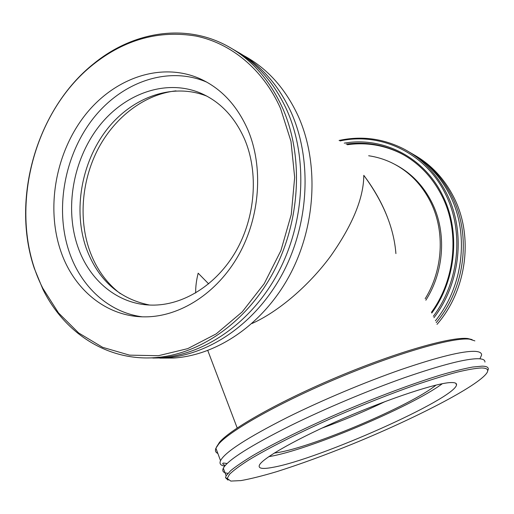 <?xml version="1.0" encoding="UTF-8"?>
<svg xmlns="http://www.w3.org/2000/svg" width="514" height="514" viewBox="0 0 514 514"><rect width="100%" height="100%" fill="white"/><g stroke="black" fill="none" stroke-linecap="round" stroke-linejoin="round"><path stroke-width="0.77" d="M387.19 216.625C381.696 202.548 373.896 188.786 363.796 175.338C363.687 197.948 352.643 224.869 330.656 256.12C308.965 285.572 278.485 311.696 251.963 323.518C278.485 311.696 308.965 285.572 330.656 256.12C352.643 224.869 363.687 197.948 363.796 175.338C383.219 201.745 393.923 227.831 395.909 253.601M195.68 292.974C195.558 286.851 196.387 280.252 198.166 273.191L208.658 283.876L198.166 273.191C196.387 280.252 195.558 286.851 195.68 292.974M487.645 371.024L488.294 369.2C488.493 367.247 486.45 366.231 482.171 366.148L472.636 367.047C464.136 368.622 453.509 371.269 440.749 374.982C413.693 383.258 377.893 396.583 342.253 411.772C306.781 427.089 274.566 442.933 253.113 455.417C243.289 461.36 235.791 466.461 230.619 470.708L226.121 475.771L225.517 477.712L228.068 480.14M481.56 367.953C487.047 368.063 488.846 369.682 486.951 372.804C478.2 386.065 414.792 418.595 352.244 444.122C324.919 455.179 299.803 464.341 276.885 471.608C262.66 475.855 250.71 478.849 241.021 480.584L230.805 481.078L227.22 478.476L229.565 474.249C233.401 470.49 239.736 465.78 248.577 460.126C268.244 448.131 299.932 432.165 336.06 416.301C363.925 404.287 390.467 393.833 415.685 384.941C431.413 379.608 445.22 375.342 457.107 372.149C467.676 369.617 475.823 368.223 481.56 367.953M450.906 382.557C454.948 382.435 456.817 383.219 456.528 384.915C454.511 399.012 318.924 459.233 273.005 467.316C262.487 469.333 257.964 468.595 259.429 465.099C262.481 458.199 298.036 438.044 344.624 417.927C391.173 397.797 437.022 382.853 450.906 382.557M227.959 473.304C223.41 472.944 221.862 471.242 223.32 468.19C227.728 460.094 250.164 445.889 290.641 425.579C325.034 408.649 368.519 390.364 404.711 377.617C441.969 364.76 466.622 358.464 478.675 358.727C482.999 358.926 485.087 360.044 484.933 362.094M472.115 339.6L467.701 338.514C451.658 336.535 397.964 351.647 339.118 376.267C280.258 400.856 230.529 429.01 219.446 442.368L216.478 447.064M216.266 449.14L216.651 450.18M217.865 453.47C215.559 452.442 214.91 450.682 215.912 448.189L218.681 444.057C229.829 430.661 280.085 402.256 339.606 377.392C399.121 352.488 453.342 337.184 469.449 339.15L474.878 340.878M224.734 466.089C220.583 465.511 219.182 463.705 220.532 460.672C224.804 452.249 247.086 437.819 287.384 417.394C321.629 400.374 364.991 382.14 401.138 369.56C438.358 356.883 463.05 350.818 475.206 351.364C479.568 351.666 481.702 352.887 481.599 355.039L479.935 358.811M385.153 401.55C364.413 411.534 343.23 420.439 321.584 428.265M436.013 385.089C411.528 405.263 312.525 447.302 277.085 452.68L274.238 453.091M442.368 383.688C410.904 407.03 307.668 450.437 268.88 456.644L268.79 456.657M282.565 108.017C269.182 78.848 250.145 57.844 225.453 45.02C183.209 23.079 132.053 32.363 93.908 63.53C36.558 109.045 10.768 198.989 34.297 268.366L42.874 289.247C64.179 332.597 106.783 361.111 154.765 357.673C199.895 354.666 247.183 322.008 273.968 271.116C300.671 220.23 303.716 155.639 282.565 108.017M280.548 108.46L290.988 141.395L294.67 177.401L291.265 214.511L280.907 250.62L264.209 283.696L242.19 311.921L216.195 333.882L187.732 348.633L158.357 355.714L129.534 355.142L102.594 347.31L78.623 332.931L58.487 312.91L42.835 288.309C6.733 218.09 30.242 114.102 93.49 64.25C124.973 39.372 159.147 29.979 196.007 36.064C231.178 43.298 263.097 69.319 280.548 108.46M247.787 129.637C263.631 166.722 260.206 216.561 238.689 254.95C217.114 293.34 179.887 316.894 145.038 316.855C106.443 317.067 73.502 289.414 60.601 250.607C46.009 207.412 55.666 153.345 84.399 116.029C113.099 78.803 159.764 61.622 198.976 78.282C220.48 87.721 236.748 104.837 247.787 129.637M232.848 49.196C256.165 62.13 274.2 82.503 286.953 110.317C307.989 157.56 305.001 221.573 278.498 271.996C251.918 322.426 204.945 354.795 160.06 357.776L147.602 357.937M243.482 55.454C267.126 68.131 285.392 88.395 298.274 116.241C319.027 162.508 316.168 225.029 290.192 274.264C264.132 323.499 217.968 355.129 173.726 358.04L159.803 358.117M237.474 51.888C260.643 64.758 278.575 84.983 291.258 112.566C312.184 159.436 309.248 222.89 282.944 272.857C256.557 322.831 209.892 354.923 165.251 357.879L152.896 358.04M120.257 293.597C106.147 282.706 95.874 268.186 89.436 250.029C78.359 218.129 81.977 179.277 98.63 147.916C115.406 116.678 144.775 94.28 175.974 90.856M149.484 305.027C119.036 298.807 97.93 279.815 86.179 248.044C73.072 210.316 81.27 162.932 106.385 130.164C131.481 97.467 172.325 82.285 206.866 96.157L207.058 96.234M77.775 246.572C64.623 208.414 72.93 160.477 98.258 127.286C123.559 94.165 164.724 78.706 199.541 92.674C219.523 100.995 234.564 116.549 244.664 139.339C258.78 172.601 255.464 217.107 235.965 251.147C216.407 285.186 182.823 305.791 151.514 305.098C117.969 304.584 89.282 280.464 77.775 246.572M142.23 316.81C108.563 312.448 80.955 286.606 69.261 252.04C54.715 209.339 64.244 155.896 92.745 119.062C121.208 82.317 167.513 65.451 206.41 81.989L206.891 82.201M414.188 154.913C431.323 164.705 444.616 178.994 454.068 197.787C473.799 236.691 466.706 290.436 437.016 324.36M436.213 322.625C465.086 288.444 471.653 235.328 452.14 196.785C442.65 177.883 429.293 163.516 412.08 153.686M340.017 140.952C380.643 131.918 425.83 152.851 445.651 194.388C464.232 231.403 459.291 281.884 433.296 316.328M433.944 317.729C460.602 282.976 465.806 231.621 446.91 194.041C436.727 173.79 422.283 158.723 403.586 148.842C382.879 138.439 361.381 135.651 339.079 140.463M431.792 313.077C456.233 279.661 460.628 231.454 442.869 195.95C424.313 157.008 382.724 136.403 344.245 143.136M435.384 320.839C463.435 286.426 469.488 233.954 450.2 195.77C440.511 176.475 426.851 161.897 409.221 152.035M346.128 144.106C364.767 141.472 382.673 144.37 399.834 152.812C418.21 162.238 432.364 176.842 442.284 196.637C459.805 231.705 455.513 279.275 431.445 312.326M404.132 155.138L400.933 153.435C383.81 145.012 365.949 142.115 347.342 144.736M425.849 300.221C444.231 271.501 446.685 232.566 432.287 203.313C423.664 185.907 411.303 172.993 395.195 164.57M425.174 298.756C442.972 270.036 445.137 231.615 430.912 202.657C421.698 184.134 408.379 170.725 390.955 162.424C383.804 159.096 376.37 156.873 368.66 155.755M207.791 350.542L237.192 427.982M227.22 478.476L225.517 477.712M226.121 475.771L223.32 468.19M219.446 442.368L218.681 444.057M220.532 460.672L215.912 448.189M225.183 465.549C222.633 464.097 222.067 463.255 223.5 463.037L227.149 463.512M456.528 384.915L455.777 383.271M42.835 288.309L42.874 289.247M93.49 64.25L93.908 63.53M154.765 357.673L160.06 357.776M165.251 357.879L173.726 358.04M199.541 92.674L206.866 96.157M198.976 78.282L206.41 81.989M400.933 153.435L399.834 152.812"/></g></svg>
